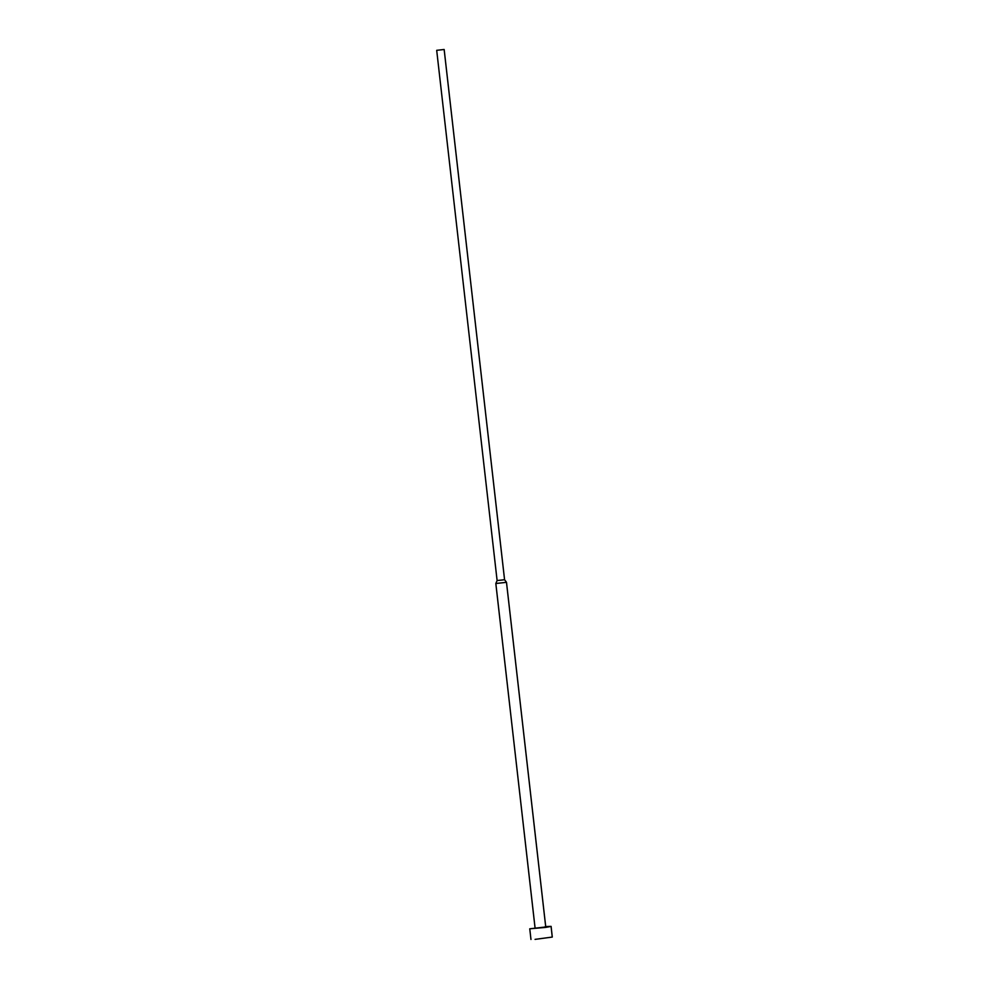 <?xml version="1.0" encoding="UTF-8"?>
<svg xmlns="http://www.w3.org/2000/svg" width="989" height="989" viewBox="0 0 989 989"><rect width="100%" height="100%" fill="white"/><g stroke="black" fill="none" stroke-linecap="round" stroke-linejoin="round"><path stroke-width="1.48" d="M545.718 926.557L551.096 926.372L552.282 937.065L535.061 939.377L552.282 937.065L551.071 926.409L529.758 928.795L545.668 927.41L551.071 926.409L545.236 926.594M545.755 926.977L506.492 582.298L504.575 579.715L506.479 582.323L545.743 927.002L506.479 582.323L495.835 583.498L535.086 928.189L545.755 926.977L535.098 928.177L495.823 583.522L506.479 582.323L504.563 579.727L497.108 580.555L495.823 583.51L497.108 580.555L504.563 579.727L444.148 49.499L436.693 50.328L497.108 580.555L436.693 50.328L444.16 49.487L504.563 579.702M552.233 936.979L551.096 926.372M530.969 939.463L529.758 928.795M504.575 579.715L444.16 49.487"/></g></svg>
